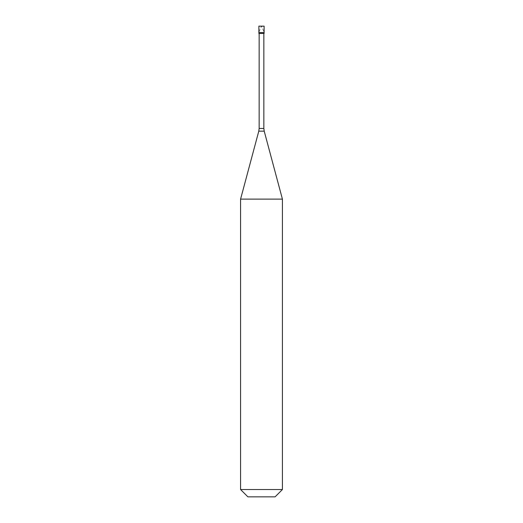 <?xml version="1.0" encoding="UTF-8"?>
<svg xmlns="http://www.w3.org/2000/svg" width="523" height="523" viewBox="0 0 523 523"><rect width="100%" height="100%" fill="white"/><g stroke="black" fill="none" stroke-linecap="round" stroke-linejoin="round"><path stroke-width="0.39" stroke-dasharray="2.62 1.96" d="M261.48 26.15L264.115 26.15M261.5 32.557L264.115 32.557L261.5 32.557M261.52 26.15L258.885 26.15M258.885 33.472L264.115 33.472M240.58 199.119L282.42 199.119M240.58 489.528L282.42 489.528M247.902 496.85L275.098 496.85M259.009 31.844L261.5 26.15L263.991 31.844M259.147 128.449L263.854 128.449M258.787 131.155L264.213 131.155"/><path stroke-width="0.78" d="M264.115 26.15L258.885 26.15L258.885 32.557L264.115 32.557L258.885 32.557L258.885 33.472L264.115 33.472L264.115 26.15M282.42 199.119L240.58 199.119L240.58 489.528L282.42 489.528L282.42 199.119L264.213 131.155L258.787 131.155L240.58 199.119M282.42 489.528L275.098 496.85L247.902 496.85L240.58 489.528M263.854 33.472L263.854 128.449L259.147 128.449L258.787 131.155M263.854 128.449L264.213 131.155M259.147 33.472L259.147 128.449"/></g></svg>
